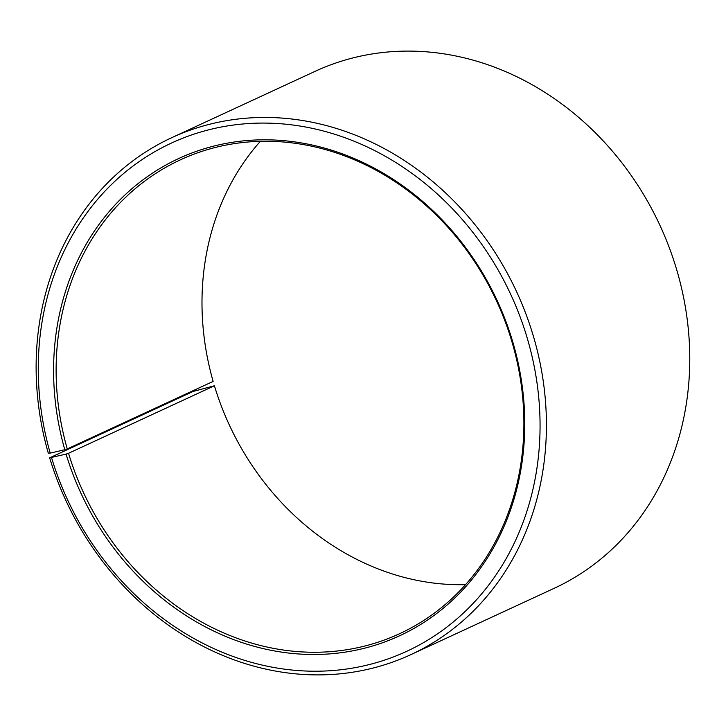 <?xml version="1.0" encoding="UTF-8"?>
<svg xmlns="http://www.w3.org/2000/svg" width="726" height="726" viewBox="0 0 726 726"><rect width="100%" height="100%" fill="white"/><g stroke="black" fill="none" stroke-linecap="round" stroke-linejoin="round"><path stroke-width="1.09" d="M260.344 141.352A261.061 227.655 -114.8 0 0 213.126 381.413L67.255 448.931A261.061 227.655 -114.8 0 1 180.347 159.856A261.061 227.655 -114.8 0 1 511.485 340.231A261.061 227.655 -114.8 0 1 399.672 633.671A261.061 227.655 -114.8 0 1 68.534 453.287L214.406 385.769A261.061 227.655 -114.8 0 0 465.548 584.648M214.406 385.769L193.007 391.486L49.667 457.843L66.084 454.095A262.957 229.316 -114.8 0 0 364.942 648.109A262.957 229.316 -114.8 0 0 512.257 340.213A262.957 229.316 -114.8 0 0 215.35 145.708A262.957 229.316 -114.8 0 0 64.796 449.703L67.255 448.931M51.591 457.788A280.045 244.217 -114.8 0 0 369.861 664.417A280.045 244.217 -114.8 0 0 526.749 336.51A280.045 244.217 -114.8 0 0 210.549 129.364A280.045 244.217 -114.8 0 0 50.212 453.115L64.796 449.703M49.667 457.843A284.792 248.356 -114.8 0 0 410.907 654.616A284.792 248.356 -114.8 0 0 532.884 334.514A284.792 248.356 -114.8 0 0 171.645 137.731A284.792 248.356 -114.8 0 0 48.27 453.088L50.212 453.115M410.907 654.616L554.256 588.269A284.792 248.356 -114.8 0 0 676.224 268.157A284.792 248.356 -114.8 0 0 314.984 71.384L171.645 137.731M66.084 454.095L68.534 453.287"/></g></svg>
